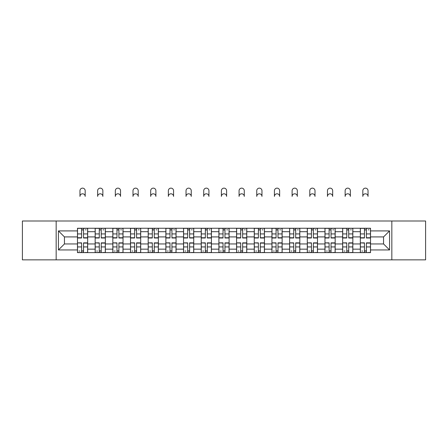 <?xml version="1.0" encoding="UTF-8"?>
<svg xmlns="http://www.w3.org/2000/svg" width="448" height="448" viewBox="0 0 448 448"><rect width="100%" height="100%" fill="white"/><g stroke="black" fill="none" stroke-linecap="round" stroke-linejoin="round"><path stroke-width="0.67" d="M391.832 259.868L425.6 259.868L425.6 220.998L22.4 220.998L22.4 259.868L391.832 259.868L391.832 220.998M95.155 252.616L95.155 231.706L87.674 231.706L87.674 252.616M87.674 231.706L87.674 228.25M95.155 231.706L95.155 228.25M105.353 228.25L105.353 252.616M112.829 252.616L112.829 228.25M123.032 228.25L123.032 252.616M130.508 252.616L130.508 228.25M140.706 228.25L140.706 252.616M148.187 252.616L148.187 228.25M158.385 228.25L158.385 252.616M165.866 252.616L165.866 228.25M176.064 228.25L176.064 252.616M183.546 252.616L183.546 228.25M193.743 228.25L193.743 252.616M201.225 252.616L201.225 228.25M211.422 228.25L211.422 252.616M218.898 252.616L218.898 228.25M229.102 228.25L229.102 252.616M236.578 252.616L236.578 228.25M246.775 228.25L246.775 252.616M254.257 252.616L254.257 228.25M264.454 228.25L264.454 252.616M271.936 252.616L271.936 228.25M282.134 228.25L282.134 252.616M289.615 252.616L289.615 228.25M299.813 228.25L299.813 252.616M307.294 252.616L307.294 228.25M317.492 228.25L317.492 252.616M324.968 252.616L324.968 228.25M335.171 228.25L335.171 252.616M342.647 252.616L342.647 228.25M352.845 228.25L352.845 252.616M360.326 252.616L360.326 228.25M360.326 243.947L352.845 243.947M342.647 243.947L335.171 243.947M324.968 243.947L317.492 243.947M307.294 243.947L299.813 243.947M289.615 243.947L282.134 243.947M271.936 243.947L264.454 243.947M254.257 243.947L246.775 243.947M236.578 243.947L229.102 243.947M218.898 243.947L211.422 243.947M201.225 243.947L193.743 243.947M183.546 243.947L176.064 243.947M165.866 243.947L158.385 243.947M148.187 243.947L140.706 243.947M130.508 243.947L123.032 243.947M112.829 243.947L105.353 243.947M95.155 243.947L87.674 243.947M360.326 236.919L352.845 236.919M342.647 236.919L335.171 236.919M324.968 236.919L317.492 236.919M307.294 236.919L299.813 236.919M289.615 236.919L282.134 236.919M271.936 236.919L264.454 236.919M254.257 236.919L246.775 236.919M236.578 236.919L229.102 236.919M218.898 236.919L211.422 236.919M201.225 236.919L193.743 236.919M183.546 236.919L176.064 236.919M165.866 236.919L158.385 236.919M148.187 236.919L140.706 236.919M130.508 236.919L123.032 236.919M112.829 236.919L105.353 236.919M95.155 236.919L87.674 236.919M64.445 243.947L77.476 243.947L77.476 236.919L64.445 236.919L64.445 243.947L58.436 249.95L58.436 230.91L77.476 230.91L77.476 236.919M370.524 236.919L370.524 243.947L383.555 243.947L383.555 236.919L370.524 236.919L370.524 228.25L77.476 228.25L77.476 230.91M370.524 230.91L389.564 230.91L389.564 249.95L370.524 249.95L370.524 243.947M77.476 243.947L77.476 252.616L370.524 252.616L370.524 249.95M77.476 249.95L58.436 249.95M56.168 259.868L56.168 220.998M83.535 250.914L81.609 250.914M81.609 229.947L83.535 229.947M101.214 250.914L99.288 250.914M99.288 229.947L101.214 229.947M118.894 250.914L116.967 250.914M116.967 229.947L118.894 229.947M136.573 250.914L134.646 250.914M134.646 229.947L136.573 229.947M154.252 250.914L152.326 250.914M152.326 229.947L154.252 229.947M171.931 250.914L170.005 250.914M170.005 229.947L171.931 229.947M189.605 250.914L187.678 250.914M187.678 229.947L189.605 229.947M207.284 250.914L205.358 250.914M205.358 229.947L207.284 229.947M224.963 250.914L223.037 250.914M223.037 229.947L224.963 229.947M242.642 250.914L240.716 250.914M240.716 229.947L242.642 229.947M260.322 250.914L258.395 250.914M258.395 229.947L260.322 229.947M277.995 250.914L276.069 250.914M276.069 229.947L277.995 229.947M295.674 250.914L293.748 250.914M293.748 229.947L295.674 229.947M313.354 250.914L311.427 250.914M311.427 229.947L313.354 229.947M331.033 250.914L329.106 250.914M329.106 229.947L331.033 229.947M348.712 250.914L346.786 250.914M346.786 229.947L348.712 229.947M366.391 250.914L364.465 250.914M364.465 229.947L366.391 229.947M58.436 230.91L64.445 236.919M383.555 243.947L389.564 249.95M383.555 236.919L389.564 230.91M85.182 196.409A2.604 2.604 0 0 0 82.572 193.799A2.604 2.604 0 0 0 79.968 196.409L79.968 190.742A2.604 2.604 0 0 1 82.572 188.132A2.604 2.604 0 0 1 85.182 190.742L85.182 196.409M83.535 237.994L83.535 228.362L87.618 228.362L87.618 237.994L83.535 237.994M81.609 229.835L83.535 229.835M85.35 229.835L86.145 229.835M81.609 228.362L77.532 228.362L77.532 237.994L81.609 237.994L81.609 228.362L83.535 228.362M81.609 243.107L77.532 242.866L81.609 242.866L81.609 252.498L77.532 252.498L79.8 252.498M77.532 243.107L77.532 252.498M83.535 251.026L81.609 251.026M79.8 251.026L79.005 251.026M85.35 252.498L87.618 252.498L87.618 242.866L83.535 242.866L83.535 252.498L79.968 252.498M87.618 252.498L85.182 252.498M102.861 196.409A2.604 2.604 0 0 0 100.251 193.799A2.604 2.604 0 0 0 97.647 196.409L97.647 190.742A2.604 2.604 0 0 1 100.251 188.132A2.604 2.604 0 0 1 102.861 190.742L102.861 196.409M101.214 237.994L101.214 228.362L105.297 228.362L105.297 237.994L101.214 237.994M99.288 229.835L101.214 229.835M103.029 229.835L103.824 229.835M99.288 228.362L95.211 228.362L95.211 237.994L99.288 237.994L99.288 228.362L101.214 228.362M120.534 196.409A2.604 2.604 0 0 0 117.93 193.799A2.604 2.604 0 0 0 115.326 196.409L115.326 190.742A2.604 2.604 0 0 1 117.93 188.132A2.604 2.604 0 0 1 120.534 190.742L120.534 196.409M118.894 237.994L118.894 228.362L122.976 228.362L122.976 237.994L118.894 237.994M116.967 229.835L118.894 229.835M120.708 229.835L121.498 229.835M116.967 228.362L112.89 228.362L112.89 237.994L116.967 237.994L116.967 228.362L118.894 228.362M99.288 243.107L95.211 242.866L99.288 242.866L99.288 252.498L95.211 252.498L97.474 252.498M95.211 243.107L95.211 252.498M101.214 251.026L99.288 251.026M97.474 251.026L96.684 251.026M103.029 252.498L105.297 252.498L105.297 242.866L101.214 242.866L101.214 252.498L97.647 252.498M105.297 252.498L102.861 252.498M116.967 243.107L112.89 242.866L116.967 242.866L116.967 252.498L112.89 252.498L115.153 252.498M112.89 243.107L112.89 252.498M118.894 251.026L116.967 251.026M115.153 251.026L114.363 251.026M120.708 252.498L122.976 252.498L122.976 242.866L118.894 242.866L118.894 252.498L115.326 252.498M122.976 252.498L120.534 252.498M138.214 196.409A2.604 2.604 0 0 0 135.61 193.799A2.604 2.604 0 0 0 133 196.409L133 190.742A2.604 2.604 0 0 1 135.61 188.132A2.604 2.604 0 0 1 138.214 190.742L138.214 196.409M136.573 237.994L136.573 228.362L140.65 228.362L140.65 237.994L136.573 237.994M134.646 229.835L136.573 229.835M138.387 229.835L139.177 229.835M134.646 228.362L130.564 228.362L130.564 237.994L134.646 237.994L134.646 228.362L136.573 228.362M155.893 196.409A2.604 2.604 0 0 0 153.289 193.799A2.604 2.604 0 0 0 150.679 196.409L150.679 190.742A2.604 2.604 0 0 1 153.289 188.132A2.604 2.604 0 0 1 155.893 190.742L155.893 196.409M154.252 237.994L154.252 228.362L158.329 228.362L158.329 237.994L154.252 237.994M152.326 229.835L154.252 229.835M156.061 229.835L156.856 229.835M152.326 228.362L148.243 228.362L148.243 237.994L152.326 237.994L152.326 228.362L154.252 228.362M173.572 196.409A2.604 2.604 0 0 0 170.968 193.799A2.604 2.604 0 0 0 168.358 196.409L168.358 190.742A2.604 2.604 0 0 1 170.968 188.132A2.604 2.604 0 0 1 173.572 190.742L173.572 196.409M171.931 237.994L171.931 228.362L176.008 228.362L176.008 237.994L171.931 237.994M170.005 229.835L171.931 229.835M173.74 229.835L174.535 229.835M170.005 228.362L165.922 228.362L165.922 237.994L170.005 237.994L170.005 228.362L171.931 228.362M134.646 243.107L130.564 242.866L134.646 242.866L134.646 252.498L130.564 252.498L132.832 252.498M130.564 243.107L130.564 252.498M136.573 251.026L134.646 251.026M132.832 251.026L132.037 251.026M138.387 252.498L140.65 252.498L140.65 242.866L136.573 242.866L136.573 252.498L133 252.498M140.65 252.498L138.214 252.498M152.326 243.107L148.243 242.866L152.326 242.866L152.326 252.498L148.243 252.498L150.511 252.498M148.243 243.107L148.243 252.498M154.252 251.026L152.326 251.026M150.511 251.026L149.716 251.026M156.061 252.498L158.329 252.498L158.329 242.866L154.252 242.866L154.252 252.498L150.679 252.498M158.329 252.498L155.893 252.498M170.005 243.107L165.922 242.866L170.005 242.866L170.005 252.498L165.922 252.498L168.19 252.498M165.922 243.107L165.922 252.498M171.931 251.026L170.005 251.026M168.19 251.026L167.395 251.026M173.74 252.498L176.008 252.498L176.008 242.866L171.931 242.866L171.931 252.498L168.358 252.498M176.008 252.498L173.572 252.498M191.251 196.409A2.604 2.604 0 0 0 188.642 193.799A2.604 2.604 0 0 0 186.038 196.409L186.038 190.742A2.604 2.604 0 0 1 188.642 188.132A2.604 2.604 0 0 1 191.251 190.742L191.251 196.409M189.605 237.994L189.605 228.362L193.687 228.362L193.687 237.994L189.605 237.994M187.678 229.835L189.605 229.835M191.419 229.835L192.214 229.835M187.678 228.362L183.602 228.362L183.602 237.994L187.678 237.994L187.678 228.362L189.605 228.362M187.678 243.107L183.602 242.866L187.678 242.866L187.678 252.498L183.602 252.498L185.87 252.498M183.602 243.107L183.602 252.498M189.605 251.026L187.678 251.026M185.87 251.026L185.074 251.026M191.419 252.498L193.687 252.498L193.687 242.866L189.605 242.866L189.605 252.498L186.038 252.498M193.687 252.498L191.251 252.498M208.93 196.409A2.604 2.604 0 0 0 206.321 193.799A2.604 2.604 0 0 0 203.717 196.409L203.717 190.742A2.604 2.604 0 0 1 206.321 188.132A2.604 2.604 0 0 1 208.93 190.742L208.93 196.409M207.284 237.994L207.284 228.362L211.366 228.362L211.366 237.994L207.284 237.994M205.358 229.835L207.284 229.835M209.098 229.835L209.894 229.835M205.358 228.362L201.281 228.362L201.281 237.994L205.358 237.994L205.358 228.362L207.284 228.362M205.358 243.107L201.281 242.866L205.358 242.866L205.358 252.498L201.281 252.498L203.543 252.498M201.281 243.107L201.281 252.498M207.284 251.026L205.358 251.026M203.543 251.026L202.754 251.026M209.098 252.498L211.366 252.498L211.366 242.866L207.284 242.866L207.284 252.498L203.717 252.498M211.366 252.498L208.93 252.498M226.604 196.409A2.604 2.604 0 0 0 224 193.799A2.604 2.604 0 0 0 221.396 196.409L221.396 190.742A2.604 2.604 0 0 1 224 188.132A2.604 2.604 0 0 1 226.604 190.742L226.604 196.409M224.963 237.994L224.963 228.362L229.046 228.362L229.046 237.994L224.963 237.994M223.037 229.835L224.963 229.835M226.778 229.835L227.567 229.835M223.037 228.362L218.954 228.362L218.954 237.994L223.037 237.994L223.037 228.362L224.963 228.362M223.037 243.107L218.954 242.866L223.037 242.866L223.037 252.498L218.954 252.498L221.222 252.498M218.954 243.107L218.954 252.498M224.963 251.026L223.037 251.026M221.222 251.026L220.433 251.026M226.778 252.498L229.046 252.498L229.046 242.866L224.963 242.866L224.963 252.498L221.396 252.498M229.046 252.498L226.604 252.498M244.283 196.409A2.604 2.604 0 0 0 241.679 193.799A2.604 2.604 0 0 0 239.07 196.409L239.07 190.742A2.604 2.604 0 0 1 241.679 188.132A2.604 2.604 0 0 1 244.283 190.742L244.283 196.409M242.642 237.994L242.642 228.362L246.719 228.362L246.719 237.994L242.642 237.994M240.716 229.835L242.642 229.835M244.457 229.835L245.246 229.835M240.716 228.362L236.634 228.362L236.634 237.994L240.716 237.994L240.716 228.362L242.642 228.362M240.716 243.107L236.634 242.866L240.716 242.866L240.716 252.498L236.634 252.498L238.902 252.498M236.634 243.107L236.634 252.498M242.642 251.026L240.716 251.026M238.902 251.026L238.106 251.026M244.457 252.498L246.719 252.498L246.719 242.866L242.642 242.866L242.642 252.498L239.07 252.498M246.719 252.498L244.283 252.498M261.962 196.409A2.604 2.604 0 0 0 259.358 193.799A2.604 2.604 0 0 0 256.749 196.409L256.749 190.742A2.604 2.604 0 0 1 259.358 188.132A2.604 2.604 0 0 1 261.962 190.742L261.962 196.409M260.322 237.994L260.322 228.362L264.398 228.362L264.398 237.994L260.322 237.994M258.395 229.835L260.322 229.835M262.13 229.835L262.926 229.835M258.395 228.362L254.313 228.362L254.313 237.994L258.395 237.994L258.395 228.362L260.322 228.362M258.395 243.107L254.313 242.866L258.395 242.866L258.395 252.498L254.313 252.498L256.581 252.498M254.313 243.107L254.313 252.498M260.322 251.026L258.395 251.026M256.581 251.026L255.786 251.026M262.13 252.498L264.398 252.498L264.398 242.866L260.322 242.866L260.322 252.498L256.749 252.498M264.398 252.498L261.962 252.498M279.642 196.409A2.604 2.604 0 0 0 277.032 193.799A2.604 2.604 0 0 0 274.428 196.409L274.428 190.742A2.604 2.604 0 0 1 277.032 188.132A2.604 2.604 0 0 1 279.642 190.742L279.642 196.409M277.995 237.994L277.995 228.362L282.078 228.362L282.078 237.994L277.995 237.994M276.069 229.835L277.995 229.835M279.81 229.835L280.605 229.835M276.069 228.362L271.992 228.362L271.992 237.994L276.069 237.994L276.069 228.362L277.995 228.362M276.069 243.107L271.992 242.866L276.069 242.866L276.069 252.498L271.992 252.498L274.26 252.498M271.992 243.107L271.992 252.498M277.995 251.026L276.069 251.026M274.26 251.026L273.465 251.026M279.81 252.498L282.078 252.498L282.078 242.866L277.995 242.866L277.995 252.498L274.428 252.498M282.078 252.498L279.642 252.498M297.321 196.409A2.604 2.604 0 0 0 294.711 193.799A2.604 2.604 0 0 0 292.107 196.409L292.107 190.742A2.604 2.604 0 0 1 294.711 188.132A2.604 2.604 0 0 1 297.321 190.742L297.321 196.409M295.674 237.994L295.674 228.362L299.757 228.362L299.757 237.994L295.674 237.994M293.748 229.835L295.674 229.835M297.489 229.835L298.284 229.835M293.748 228.362L289.671 228.362L289.671 237.994L293.748 237.994L293.748 228.362L295.674 228.362M293.748 243.107L289.671 242.866L293.748 242.866L293.748 252.498L289.671 252.498L291.939 252.498M289.671 243.107L289.671 252.498M295.674 251.026L293.748 251.026M291.939 251.026L291.144 251.026M297.489 252.498L299.757 252.498L299.757 242.866L295.674 242.866L295.674 252.498L292.107 252.498M299.757 252.498L297.321 252.498M315 196.409A2.604 2.604 0 0 0 312.39 193.799A2.604 2.604 0 0 0 309.786 196.409L309.786 190.742A2.604 2.604 0 0 1 312.39 188.132A2.604 2.604 0 0 1 315 190.742L315 196.409M313.354 237.994L313.354 228.362L317.436 228.362L317.436 237.994L313.354 237.994M311.427 229.835L313.354 229.835M315.168 229.835L315.963 229.835M311.427 228.362L307.35 228.362L307.35 237.994L311.427 237.994L311.427 228.362L313.354 228.362M311.427 243.107L307.35 242.866L311.427 242.866L311.427 252.498L307.35 252.498L309.613 252.498M307.35 243.107L307.35 252.498M313.354 251.026L311.427 251.026M309.613 251.026L308.823 251.026M315.168 252.498L317.436 252.498L317.436 242.866L313.354 242.866L313.354 252.498L309.786 252.498M317.436 252.498L315 252.498M332.674 196.409A2.604 2.604 0 0 0 330.07 193.799A2.604 2.604 0 0 0 327.466 196.409L327.466 190.742A2.604 2.604 0 0 1 330.07 188.132A2.604 2.604 0 0 1 332.674 190.742L332.674 196.409M331.033 237.994L331.033 228.362L335.11 228.362L335.11 237.994L331.033 237.994M329.106 229.835L331.033 229.835M332.847 229.835L333.637 229.835M329.106 228.362L325.024 228.362L325.024 237.994L329.106 237.994L329.106 228.362L331.033 228.362M329.106 243.107L325.024 242.866L329.106 242.866L329.106 252.498L325.024 252.498L327.292 252.498M325.024 243.107L325.024 252.498M331.033 251.026L329.106 251.026M327.292 251.026L326.502 251.026M332.847 252.498L335.11 252.498L335.11 242.866L331.033 242.866L331.033 252.498L327.466 252.498M335.11 252.498L332.674 252.498M350.353 196.409A2.604 2.604 0 0 0 347.749 193.799A2.604 2.604 0 0 0 345.139 196.409L345.139 190.742A2.604 2.604 0 0 1 347.749 188.132A2.604 2.604 0 0 1 350.353 190.742L350.353 196.409M348.712 237.994L348.712 228.362L352.789 228.362L352.789 237.994L348.712 237.994M346.786 229.835L348.712 229.835M350.526 229.835L351.316 229.835M346.786 228.362L342.703 228.362L342.703 237.994L346.786 237.994L346.786 228.362L348.712 228.362M346.786 243.107L342.703 242.866L346.786 242.866L346.786 252.498L342.703 252.498L344.971 252.498M342.703 243.107L342.703 252.498M348.712 251.026L346.786 251.026M344.971 251.026L344.176 251.026M350.526 252.498L352.789 252.498L352.789 242.866L348.712 242.866L348.712 252.498L345.139 252.498M352.789 252.498L350.353 252.498M368.032 196.409A2.604 2.604 0 0 0 365.428 193.799A2.604 2.604 0 0 0 362.818 196.409L362.818 190.742A2.604 2.604 0 0 1 365.428 188.132A2.604 2.604 0 0 1 368.032 190.742L368.032 196.409M366.391 237.994L366.391 228.362L370.468 228.362L370.468 237.994L366.391 237.994M364.465 229.835L366.391 229.835M368.2 229.835L368.995 229.835M364.465 228.362L360.382 228.362L360.382 237.994L364.465 237.994L364.465 228.362L366.391 228.362M364.465 243.107L360.382 242.866L364.465 242.866L364.465 252.498L360.382 252.498L362.65 252.498M360.382 243.107L360.382 252.498M366.391 251.026L364.465 251.026M362.65 251.026L361.855 251.026M368.2 252.498L370.468 252.498L370.468 242.866L366.391 242.866L366.391 252.498L362.818 252.498M370.468 252.498L368.032 252.498M342.647 231.706L335.171 231.706M324.968 231.706L317.492 231.706M307.294 231.706L299.813 231.706M289.615 231.706L282.134 231.706M271.936 231.706L264.454 231.706M254.257 231.706L246.775 231.706M236.578 231.706L229.102 231.706M218.898 231.706L211.422 231.706M201.225 231.706L193.743 231.706M183.546 231.706L176.064 231.706M165.866 231.706L158.385 231.706M148.187 231.706L140.706 231.706M130.508 231.706L123.032 231.706M112.829 231.706L105.353 231.706M360.326 231.706L352.845 231.706M342.647 249.155L335.171 249.155M324.968 249.155L317.492 249.155M307.294 249.155L299.813 249.155M289.615 249.155L282.134 249.155M271.936 249.155L264.454 249.155M254.257 249.155L246.775 249.155M236.578 249.155L229.102 249.155M218.898 249.155L211.422 249.155M201.225 249.155L193.743 249.155M183.546 249.155L176.064 249.155M165.866 249.155L158.385 249.155M148.187 249.155L140.706 249.155M130.508 249.155L123.032 249.155M112.829 249.155L105.353 249.155M95.155 249.155L87.674 249.155M360.326 249.155L352.845 249.155M83.535 237.754L87.618 237.754M83.535 233.929L87.618 233.929M77.532 237.754L81.609 237.754M77.532 233.929L81.609 233.929M81.609 246.932L77.532 246.932M87.618 243.107L83.535 243.107M87.618 246.932L83.535 246.932M101.214 237.754L105.297 237.754M101.214 233.929L105.297 233.929M95.211 237.754L99.288 237.754M95.211 233.929L99.288 233.929M118.894 237.754L122.976 237.754M118.894 233.929L122.976 233.929M112.89 237.754L116.967 237.754M112.89 233.929L116.967 233.929M99.288 246.932L95.211 246.932M105.297 243.107L101.214 243.107M105.297 246.932L101.214 246.932M116.967 246.932L112.89 246.932M122.976 243.107L118.894 243.107M122.976 246.932L118.894 246.932M136.573 237.754L140.65 237.754M136.573 233.929L140.65 233.929M130.564 237.754L134.646 237.754M130.564 233.929L134.646 233.929M154.252 237.754L158.329 237.754M154.252 233.929L158.329 233.929M148.243 237.754L152.326 237.754M148.243 233.929L152.326 233.929M171.931 237.754L176.008 237.754M171.931 233.929L176.008 233.929M165.922 237.754L170.005 237.754M165.922 233.929L170.005 233.929M134.646 246.932L130.564 246.932M140.65 243.107L136.573 243.107M140.65 246.932L136.573 246.932M152.326 246.932L148.243 246.932M158.329 243.107L154.252 243.107M158.329 246.932L154.252 246.932M170.005 246.932L165.922 246.932M176.008 243.107L171.931 243.107M176.008 246.932L171.931 246.932M189.605 237.754L193.687 237.754M189.605 233.929L193.687 233.929M183.602 237.754L187.678 237.754M183.602 233.929L187.678 233.929M187.678 246.932L183.602 246.932M193.687 243.107L189.605 243.107M193.687 246.932L189.605 246.932M207.284 237.754L211.366 237.754M207.284 233.929L211.366 233.929M201.281 237.754L205.358 237.754M201.281 233.929L205.358 233.929M205.358 246.932L201.281 246.932M211.366 243.107L207.284 243.107M211.366 246.932L207.284 246.932M224.963 237.754L229.046 237.754M224.963 233.929L229.046 233.929M218.954 237.754L223.037 237.754M218.954 233.929L223.037 233.929M223.037 246.932L218.954 246.932M229.046 243.107L224.963 243.107M229.046 246.932L224.963 246.932M242.642 237.754L246.719 237.754M242.642 233.929L246.719 233.929M236.634 237.754L240.716 237.754M236.634 233.929L240.716 233.929M240.716 246.932L236.634 246.932M246.719 243.107L242.642 243.107M246.719 246.932L242.642 246.932M260.322 237.754L264.398 237.754M260.322 233.929L264.398 233.929M254.313 237.754L258.395 237.754M254.313 233.929L258.395 233.929M258.395 246.932L254.313 246.932M264.398 243.107L260.322 243.107M264.398 246.932L260.322 246.932M277.995 237.754L282.078 237.754M277.995 233.929L282.078 233.929M271.992 237.754L276.069 237.754M271.992 233.929L276.069 233.929M276.069 246.932L271.992 246.932M282.078 243.107L277.995 243.107M282.078 246.932L277.995 246.932M295.674 237.754L299.757 237.754M295.674 233.929L299.757 233.929M289.671 237.754L293.748 237.754M289.671 233.929L293.748 233.929M293.748 246.932L289.671 246.932M299.757 243.107L295.674 243.107M299.757 246.932L295.674 246.932M313.354 237.754L317.436 237.754M313.354 233.929L317.436 233.929M307.35 237.754L311.427 237.754M307.35 233.929L311.427 233.929M311.427 246.932L307.35 246.932M317.436 243.107L313.354 243.107M317.436 246.932L313.354 246.932M331.033 237.754L335.11 237.754M331.033 233.929L335.11 233.929M325.024 237.754L329.106 237.754M325.024 233.929L329.106 233.929M329.106 246.932L325.024 246.932M335.11 243.107L331.033 243.107M335.11 246.932L331.033 246.932M348.712 237.754L352.789 237.754M348.712 233.929L352.789 233.929M342.703 237.754L346.786 237.754M342.703 233.929L346.786 233.929M346.786 246.932L342.703 246.932M352.789 243.107L348.712 243.107M352.789 246.932L348.712 246.932M366.391 237.754L370.468 237.754M366.391 233.929L370.468 233.929M360.382 237.754L364.465 237.754M360.382 233.929L364.465 233.929M364.465 246.932L360.382 246.932M370.468 243.107L366.391 243.107M370.468 246.932L366.391 246.932"/></g></svg>
